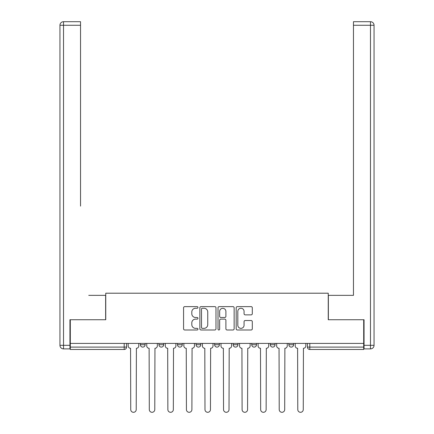 <?xml version="1.0" encoding="UTF-8"?>
<svg xmlns="http://www.w3.org/2000/svg" width="434" height="434" viewBox="0 0 434 434"><rect width="100%" height="100%" fill="white"/><g stroke="black" fill="none" stroke-linecap="round" stroke-linejoin="round"><path stroke-width="0.65" d="M197.964 307.446A0.819 0.819 0 0 0 197.144 306.632L184.738 306.632A1.166 1.166 0 0 0 183.571 307.798L183.571 328.82A1.166 1.166 0 0 0 184.738 329.986L197.144 329.986A0.819 0.819 0 0 0 197.964 329.167A0.819 0.819 0 0 0 197.144 328.354L195.539 328.354A3.738 3.738 0 0 1 191.806 324.616L191.806 322.863A3.738 3.738 0 0 1 195.539 319.126L197.144 319.126A0.819 0.819 0 0 0 197.964 318.306A0.819 0.819 0 0 0 197.144 317.493L195.539 317.493A3.738 3.738 0 0 1 191.806 313.755L191.806 312.003A3.738 3.738 0 0 1 195.539 308.265L197.144 308.265A0.819 0.819 0 0 0 197.964 307.446M288.86 343.413L288.86 344.721L293.623 344.721A2.382 2.382 0 0 1 291.241 347.102A2.382 2.382 0 0 1 288.86 344.721L288.86 343.413M251.742 343.413L251.742 344.721L256.499 344.721A2.382 2.382 0 0 1 254.123 347.102A2.382 2.382 0 0 1 251.742 344.721L251.742 343.413M233.183 343.413L233.183 344.721L237.941 344.721A2.382 2.382 0 0 1 235.559 347.102A2.382 2.382 0 0 1 233.183 344.721L233.183 343.413M196.059 343.413L196.059 344.721L200.817 344.721A2.382 2.382 0 0 1 198.441 347.102A2.382 2.382 0 0 1 196.059 344.721L196.059 343.413M251.129 314.862A1.166 1.166 0 0 0 252.3 313.695L252.3 307.798A1.166 1.166 0 0 0 251.129 306.632L237.349 306.632A1.166 1.166 0 0 0 236.183 307.798L236.183 328.82A1.166 1.166 0 0 0 237.349 329.986L251.129 329.986A1.166 1.166 0 0 0 252.3 328.82L252.3 321.697A1.166 1.166 0 0 0 251.129 320.525L245.232 320.525A1.166 1.166 0 0 0 244.065 321.697L244.065 325.229A3.125 3.125 0 0 1 240.941 328.354A3.125 3.125 0 0 1 237.816 325.229L237.816 311.39A3.125 3.125 0 0 1 240.941 308.265A3.125 3.125 0 0 1 244.065 311.39L244.065 313.695A1.166 1.166 0 0 0 245.232 314.862L251.129 314.862M70.303 343.413L70.303 319.739L105.755 319.739L105.755 293.205L328.245 293.205L328.245 319.739L363.697 319.739L363.697 343.413L70.303 343.413L70.303 347.102L126.576 347.102L126.576 343.413L126.576 347.102A2.382 2.382 0 0 1 124.2 349.478L70.303 349.478L70.303 347.102M215.98 307.798A1.166 1.166 0 0 0 214.808 306.632L201.029 306.632A1.166 1.166 0 0 0 199.862 307.798L199.862 328.82A1.166 1.166 0 0 0 201.029 329.986L214.808 329.986A1.166 1.166 0 0 0 215.98 328.82L215.98 307.798M219.192 306.632L232.971 306.632A1.166 1.166 0 0 1 234.138 307.798L234.138 328.82A1.166 1.166 0 0 1 232.971 329.986L227.074 329.986A1.166 1.166 0 0 1 225.902 328.82L225.902 320.292A1.166 1.166 0 0 0 224.736 319.126L220.825 319.126A1.166 1.166 0 0 0 219.658 320.292L219.658 329.167A0.819 0.819 0 0 1 218.839 329.986A0.819 0.819 0 0 1 218.02 329.167L218.02 307.798A1.166 1.166 0 0 1 219.192 306.632M307.424 343.413L307.424 347.102L363.697 347.102L363.697 349.478L309.8 349.478A2.382 2.382 0 0 1 307.424 347.102M363.697 343.413L363.697 347.102M293.623 343.413L293.623 344.721M275.058 343.413L275.058 344.721A2.382 2.382 0 0 1 272.682 347.102A2.382 2.382 0 0 1 270.301 344.721L275.058 344.721L275.058 343.413M270.301 343.413L270.301 344.721M256.499 343.413L256.499 344.721L256.499 343.413M237.941 344.721L237.941 343.413L237.941 344.721A2.382 2.382 0 0 1 235.559 347.102M219.382 343.413L219.382 344.721A2.382 2.382 0 0 1 217 347.102A2.382 2.382 0 0 1 214.618 344.721A2.382 2.382 0 0 0 217 347.102A2.382 2.382 0 0 0 219.382 344.721L219.382 343.413M214.618 343.413L214.618 344.721L219.382 344.721M200.817 343.413L200.817 344.721M182.258 343.413L182.258 344.721A2.382 2.382 0 0 1 179.877 347.102A2.382 2.382 0 0 1 177.501 344.721A2.382 2.382 0 0 0 179.877 347.102A2.382 2.382 0 0 0 182.258 344.721L177.501 344.721L177.501 343.413M158.942 343.413L158.942 344.721L163.699 344.721L163.699 343.413L163.699 344.721A2.382 2.382 0 0 1 161.318 347.102A2.382 2.382 0 0 1 158.942 344.721A2.382 2.382 0 0 0 161.318 347.102M140.377 343.413L140.377 344.721L145.14 344.721L145.14 343.413L145.14 344.721A2.382 2.382 0 0 1 142.759 347.102A2.382 2.382 0 0 1 140.377 344.721A2.382 2.382 0 0 0 142.759 347.102M124.2 343.413L124.2 349.478A2.382 2.382 0 0 0 126.576 347.102M202.315 308.265A0.819 0.819 0 0 0 201.495 309.084L201.495 327.534A0.819 0.819 0 0 0 202.315 328.354L204.007 328.354A3.738 3.738 0 0 0 207.745 324.616L207.745 312.003A3.738 3.738 0 0 0 204.007 308.265L202.315 308.265M225.902 311.449A3.125 3.125 0 0 0 222.783 308.324A3.125 3.125 0 0 0 219.658 311.449L219.658 316.321A1.166 1.166 0 0 0 220.825 317.493L224.736 317.493A1.166 1.166 0 0 0 225.902 316.321L225.902 311.449M128.182 343.413L128.182 345.909A2.382 2.382 0 0 0 130.563 348.29L130.743 409.566A2.734 2.734 0 0 0 133.477 412.3A2.734 2.734 0 0 0 136.216 409.566L136.395 348.29A2.382 2.382 0 0 0 138.772 345.909L138.772 343.413M146.746 343.413L146.746 345.909A2.382 2.382 0 0 0 149.122 348.29L149.301 409.566A2.734 2.734 0 0 0 152.041 412.3A2.734 2.734 0 0 0 154.775 409.566L154.954 348.29A2.382 2.382 0 0 0 157.336 345.909L157.336 343.413M165.305 343.413L165.305 345.909A2.382 2.382 0 0 0 167.687 348.29L167.86 409.566A2.734 2.734 0 0 0 170.6 412.3A2.734 2.734 0 0 0 173.334 409.566L173.513 348.29A2.382 2.382 0 0 0 175.895 345.909L175.895 343.413M69.945 345.318L69.945 348.887L63.521 348.887A3.57 3.57 0 0 1 59.952 345.318L59.952 25.27L63.521 25.27L63.521 21.7L80.534 21.7L80.534 25.27L63.521 25.27L63.521 345.318L69.945 345.318L69.945 319.739L105.636 319.739L105.636 295.348L88.742 295.348M80.534 25.27L80.534 206.112M63.521 21.7A3.57 3.57 0 0 0 59.952 25.27A3.57 3.57 0 0 1 63.521 21.7M345.258 295.348L353.466 295.348L353.466 21.7L370.479 21.7L353.466 21.7M364.055 345.318L370.479 345.318L370.479 25.27L374.048 25.27A3.57 3.57 0 0 0 370.479 21.7A3.57 3.57 0 0 1 374.048 25.27A3.57 3.57 0 0 0 370.479 21.7A3.57 3.57 0 0 1 374.048 25.27L374.048 345.318A3.57 3.57 0 0 1 370.479 348.887L364.055 348.887L364.055 319.739L328.364 319.739L328.364 295.348L353.466 295.348L353.466 206.112M370.479 348.887A3.57 3.57 0 0 0 374.048 345.318L370.479 345.318L370.479 348.887M183.864 343.413L183.864 345.909A2.382 2.382 0 0 0 186.246 348.29L186.425 409.566A2.734 2.734 0 0 0 189.159 412.3A2.734 2.734 0 0 0 191.899 409.566L192.072 348.29A2.382 2.382 0 0 0 194.454 345.909L194.454 343.413M202.423 343.413L202.423 345.909A2.382 2.382 0 0 0 204.805 348.29L204.984 409.566A2.734 2.734 0 0 0 207.718 412.3A2.734 2.734 0 0 0 210.457 409.566L210.636 348.29A2.382 2.382 0 0 0 213.013 345.909L213.013 343.413M220.987 343.413L220.987 345.909A2.382 2.382 0 0 0 223.364 348.29L223.543 409.566A2.734 2.734 0 0 0 226.282 412.3A2.734 2.734 0 0 0 229.016 409.566L229.195 348.29A2.382 2.382 0 0 0 231.577 345.909L231.577 343.413M239.546 343.413L239.546 345.909A2.382 2.382 0 0 0 241.928 348.29L242.101 409.566A2.734 2.734 0 0 0 244.841 412.3A2.734 2.734 0 0 0 247.575 409.566L247.754 348.29A2.382 2.382 0 0 0 250.136 345.909L250.136 343.413M258.105 343.413L258.105 345.909A2.382 2.382 0 0 0 260.487 348.29L260.666 409.566A2.734 2.734 0 0 0 263.4 412.3A2.734 2.734 0 0 0 266.14 409.566L266.313 348.29A2.382 2.382 0 0 0 268.695 345.909L268.695 343.413M276.664 343.413L276.664 345.909A2.382 2.382 0 0 0 279.046 348.29L279.225 409.566A2.734 2.734 0 0 0 281.959 412.3A2.734 2.734 0 0 0 284.699 409.566L284.878 348.29A2.382 2.382 0 0 0 287.254 345.909L287.254 343.413M295.228 343.413L295.228 345.909A2.382 2.382 0 0 0 297.605 348.29L297.784 409.566A2.734 2.734 0 0 0 300.523 412.3A2.734 2.734 0 0 0 303.257 409.566L303.437 348.29A2.382 2.382 0 0 0 305.818 345.909L305.818 343.413M309.8 343.413L309.8 349.478M63.521 348.887L63.521 345.318L59.952 345.318M370.479 21.7L370.479 25.27L353.466 25.27"/></g></svg>
